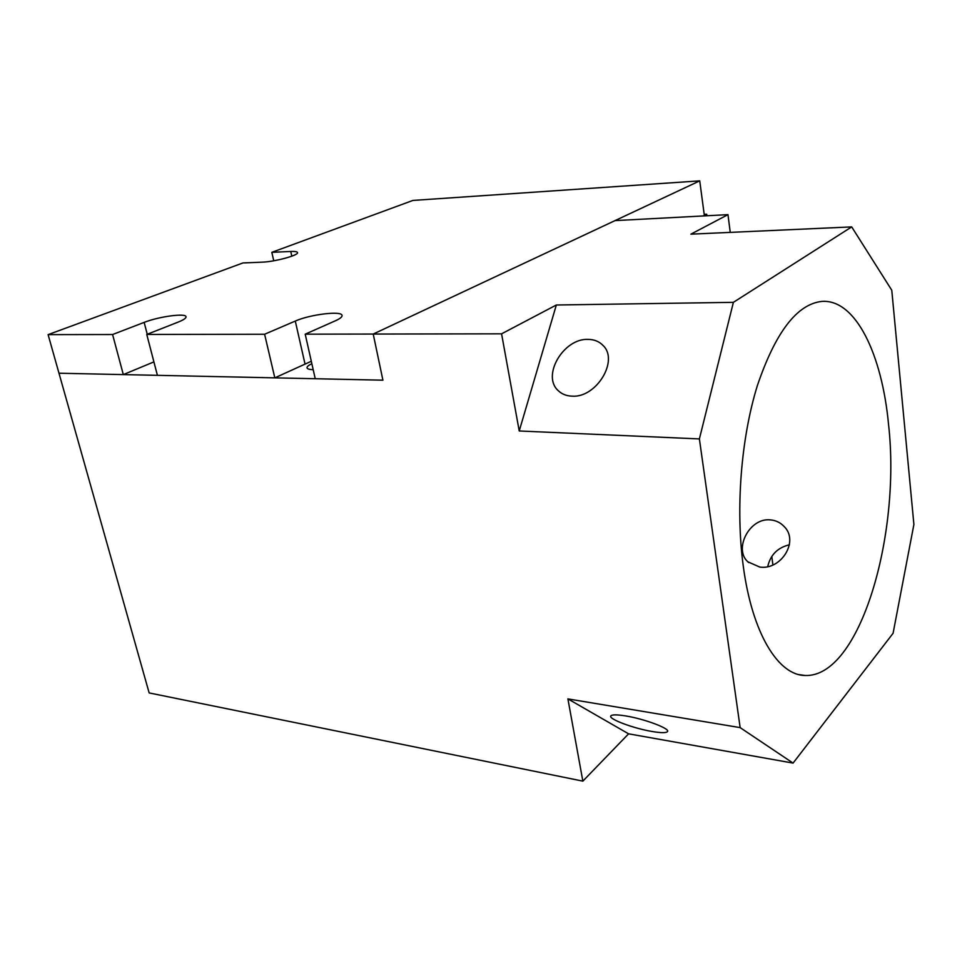 <?xml version="1.0" encoding="UTF-8"?>
<svg xmlns="http://www.w3.org/2000/svg" width="962" height="962" viewBox="0 0 962 962"><rect width="100%" height="100%" fill="white"/><g stroke="black" fill="none" stroke-linecap="round" stroke-linejoin="round"><path stroke-width="1.44" d="M311.856 363.708L311.532 363.864C308.441 365.332 306.938 366.642 307.022 367.773C307.287 368.963 309.343 369.588 313.191 369.661M625.853 715.956C616.666 714.477 611.616 714.513 610.726 716.065C608.862 719.215 633.585 728.402 651.899 731.457C661.327 733.044 666.558 733.044 667.592 731.457C669.744 728.414 644.372 718.939 625.853 715.956M588.095 339.382C563.467 338.155 541.341 375.95 558.297 390.704C561.88 394.131 566.438 395.947 571.981 396.152C596.356 398.148 619.263 360.329 602.958 345.37C599.122 341.438 594.167 339.442 588.095 339.382M767.736 566.546C770.454 554.846 777.681 547.582 789.441 544.781M759.739 567.051L747.883 561.82C733.477 549.302 749.302 517.484 770.43 519.889C775.709 520.358 780.182 522.474 783.85 526.226C799.65 540.957 781.084 570.43 759.739 567.051M888.563 424.615C882.058 354.449 855.699 298.941 821.873 301.407C797.041 304.1 775.54 332.143 757.383 385.558C741.101 437.794 735.461 508.537 743.253 565.981C752.188 633.742 778.426 675.492 805.242 675.492C859.884 677.513 901.069 535.149 888.563 424.615M582.852 781.132L628.595 733.826L567.905 698.893L582.852 781.132L149.158 692.929L58.983 373.22L123.316 374.603L112.59 334.523L48.1 334.632L58.983 373.22L382.912 380.182L373.22 334.054L382.912 380.182L315.235 378.727L305.207 334.175L373.22 334.054L699.735 180.868L704.4 215.885L703.306 215.945L706.685 214.213L704.196 214.346M567.905 698.893L740.151 727.621L699.386 438.925L733.393 302.333L556.337 305.002L501.575 333.826L519.227 430.976L699.386 438.925M501.575 333.826L373.22 334.054L615.043 220.611L727.969 214.646L690.884 234.163L851.695 226.9L733.393 302.333M628.595 733.826L793.073 763.094L893.085 633.285L913.9 524.494L891.774 290.235L851.695 226.9M730.254 232.395L727.969 214.646M772.883 564.91L771.801 556.397M793.073 763.094L740.151 727.621M154.726 365.067L155.074 366.366M519.227 430.976L556.337 305.002M291.811 256.181L290.752 251.467C295.033 251.298 297.294 251.671 297.535 252.609C298.857 255.267 274.579 261.844 262.049 262.169L242.977 262.939L48.1 334.632M157.407 375.336L274.819 377.862L264.61 334.247L146.765 334.451L157.407 375.336M699.735 180.868L412.914 200.433L271.813 252.333L273.749 260.786M146.765 334.451L178.186 322.09C183.477 319.961 186.099 318.218 186.039 316.835C186.351 312.83 158.898 316.498 144.156 322.39L112.59 334.523M305.207 334.175L335.546 320.719C340.007 318.699 342.183 316.967 342.063 315.536C342.304 310.51 310.173 314.358 295.286 321.067L264.61 334.247M290.752 251.467L271.813 252.333M311.303 361.267L274.819 377.862M153.908 361.892L123.316 374.603M706.89 215.753L706.685 214.213M147.246 334.271L144.156 322.39M304.966 363.768L295.286 321.067M559.319 391.618L558.297 390.704M747.943 561.88L748.701 562.566M798.965 674.615L805.242 675.492"/></g></svg>
